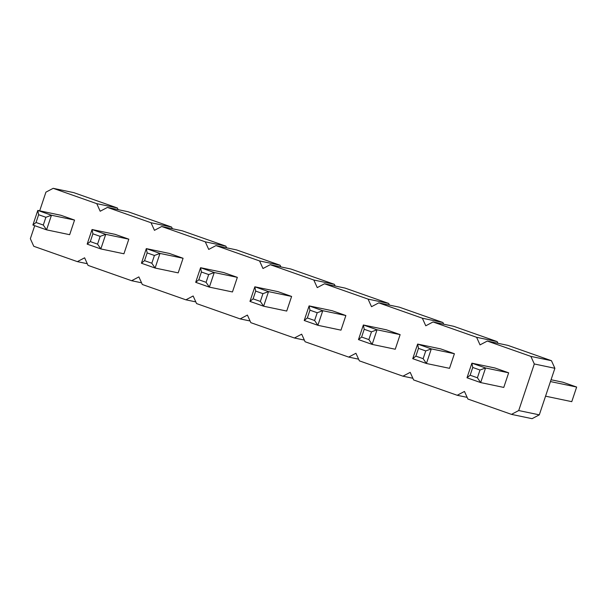 <?xml version="1.0" encoding="UTF-8"?>
<svg xmlns="http://www.w3.org/2000/svg" width="607" height="607" viewBox="0 0 607 607"><rect width="100%" height="100%" fill="white"/><g stroke="black" fill="none" stroke-linecap="round" stroke-linejoin="round"><path stroke-width="0.91" d="M39.683 210.826L45.927 192.146L53.181 188.322L96.763 203.656L100.193 211.244L107.447 207.412L151.029 222.746L154.459 230.334L161.705 226.502L205.287 241.836L208.725 249.424L215.971 245.6L259.553 260.934L262.983 268.514L270.236 264.69L313.819 280.024L317.249 287.612L324.502 283.78L368.077 299.114L371.514 306.702L378.76 302.87L422.343 318.205L425.773 325.792L433.026 321.968L476.609 337.295L480.038 344.882L487.292 341.058L530.875 356.392L534.304 363.972L518.719 410.544L511.473 414.369L467.891 399.034L464.461 391.447L457.208 395.278L467.132 397.357M457.208 395.278L413.625 379.944L410.195 372.357L402.942 376.181L359.367 360.854L355.93 353.266L348.684 357.091L305.101 341.756L301.671 334.176L294.418 338L250.835 322.666L247.406 315.079L240.152 318.91L196.569 303.576L193.14 295.988L185.894 299.82L142.311 284.486L138.874 276.898L131.628 280.722L88.045 265.388L84.616 257.808L77.362 261.632L33.78 246.298L30.35 238.71L34.713 225.675M92.894 233.816L92.052 229.522L115.14 234.363L128.813 239.173L123.927 253.779L100.83 248.938L87.158 244.128L92.052 229.522L105.724 234.332L100.83 248.938L97.56 244.135L90.299 241.578L92.894 233.816L100.155 236.373L97.56 244.135M32.899 225.038L36.033 222.488L38.628 214.726L37.786 210.432L60.882 215.265L74.555 220.075L69.661 234.689L46.572 229.848L32.899 225.038L37.786 210.432L51.458 215.242L74.555 220.075M147.152 252.914L146.31 248.612L169.406 253.453L183.079 258.263L178.192 272.869L155.096 268.036L141.423 263.226L146.31 248.612L159.982 253.423L155.096 268.036L151.826 263.226L144.557 260.669L147.152 252.914L154.421 255.464L151.826 263.226M277.938 291.633L291.61 296.444L286.716 311.057L263.628 306.216L249.955 301.406L254.841 286.8L277.938 291.633M201.418 272.004L200.576 267.71L223.672 272.543L237.345 277.353L232.458 291.959L209.362 287.126L195.689 282.316L200.576 267.71L214.248 272.52L209.362 287.126L206.084 282.323L198.823 279.766L201.418 272.004L208.679 274.561L206.084 282.323M332.196 310.723L345.869 315.541L340.982 330.147L317.886 325.306L304.213 320.496L309.1 305.89L332.196 310.723M358.479 339.594L361.613 337.037L364.208 329.282L363.365 324.98L386.462 329.821L400.134 334.632L395.248 349.237L372.152 344.404L358.479 339.594L363.365 324.98L377.038 329.791L400.134 334.632M472.739 367.463L471.897 363.168L494.986 368.001L508.658 372.812L503.772 387.425L480.676 382.585L467.003 377.774L471.897 363.168L485.57 367.979L480.676 382.585L477.406 377.782L470.144 375.225L472.739 367.463L480 370.02L477.406 377.782M418.473 348.372L417.631 344.07L440.728 348.911L454.4 353.722L449.514 368.328L426.418 363.494L412.745 358.684L417.631 344.07L431.304 348.888L426.418 363.494L423.14 358.684L415.878 356.134L418.473 348.372L425.735 350.929L423.14 358.684M53.181 188.322L73.766 192.631L117.348 207.966L118.107 209.643M107.447 207.412L128.024 211.722L171.606 227.056L172.373 228.74M161.705 226.502L182.29 230.819L225.872 246.146L226.631 247.831M215.971 245.6L236.555 249.909L280.138 265.244L280.897 266.921M270.236 264.69L290.821 269L334.396 284.334L335.163 286.011M324.502 283.78L345.08 288.09L388.662 303.424L389.421 305.109M378.76 302.87L399.345 307.18L442.928 322.514L443.687 324.199M433.026 321.968L453.611 326.278L497.194 341.612L497.952 343.289M487.292 341.058L507.869 345.368L551.452 360.702L554.889 368.29L539.304 414.854L532.058 418.678L511.473 414.369M96.763 203.656L117.348 207.966M151.029 222.746L171.606 227.056M77.362 261.632L87.287 263.711M205.287 241.836L225.872 246.146M131.628 280.722L141.552 282.801M259.553 260.934L280.138 265.244M185.894 299.82L195.811 301.891M313.819 280.024L334.396 284.334M240.152 318.91L250.076 320.989M368.077 299.114L388.662 303.424M294.418 338L304.342 340.079M422.343 318.205L442.928 322.514M348.684 357.091L358.6 359.169M476.609 337.295L497.194 341.612M402.942 376.181L412.866 378.26M530.875 356.392L551.452 360.702M534.304 363.972L554.889 368.29M518.719 410.544L539.304 414.854M100.155 236.373L105.724 234.332L128.813 239.173M38.628 214.726L45.889 217.283L51.458 215.242L46.572 229.848L43.294 225.045L36.033 222.488M154.421 255.464L159.982 253.423L183.079 258.263M255.684 291.094L254.841 286.8L268.514 291.61L263.628 306.216L260.35 301.413L253.089 298.856L255.684 291.094L262.945 293.651L260.35 301.413M262.945 293.651L268.514 291.61L291.61 296.444M208.679 274.561L214.248 272.52L237.345 277.353M309.949 310.185L309.1 305.89L322.772 310.701L317.886 325.306L314.616 320.504L307.347 317.947L309.949 310.185L317.211 312.742L314.616 320.504M317.211 312.742L322.772 310.701L345.869 315.541M364.208 329.282L371.476 331.832L377.038 329.791L372.152 344.404L368.874 339.594L361.613 337.037M480 370.02L485.57 367.979L508.658 372.812M425.735 350.929L431.304 348.888L454.4 353.722M551.05 379.747L562.977 382.243L576.65 387.054L571.764 401.659L545.556 396.174M550.443 381.56L576.65 387.054M87.158 244.128L90.299 241.578M45.889 217.283L43.294 225.045M141.423 263.226L144.557 260.669M249.955 301.406L253.089 298.856M195.689 282.316L198.823 279.766M304.213 320.496L307.347 317.947M371.476 331.832L368.874 339.594M467.003 377.774L470.144 375.225M412.745 358.684L415.878 356.134"/></g></svg>

